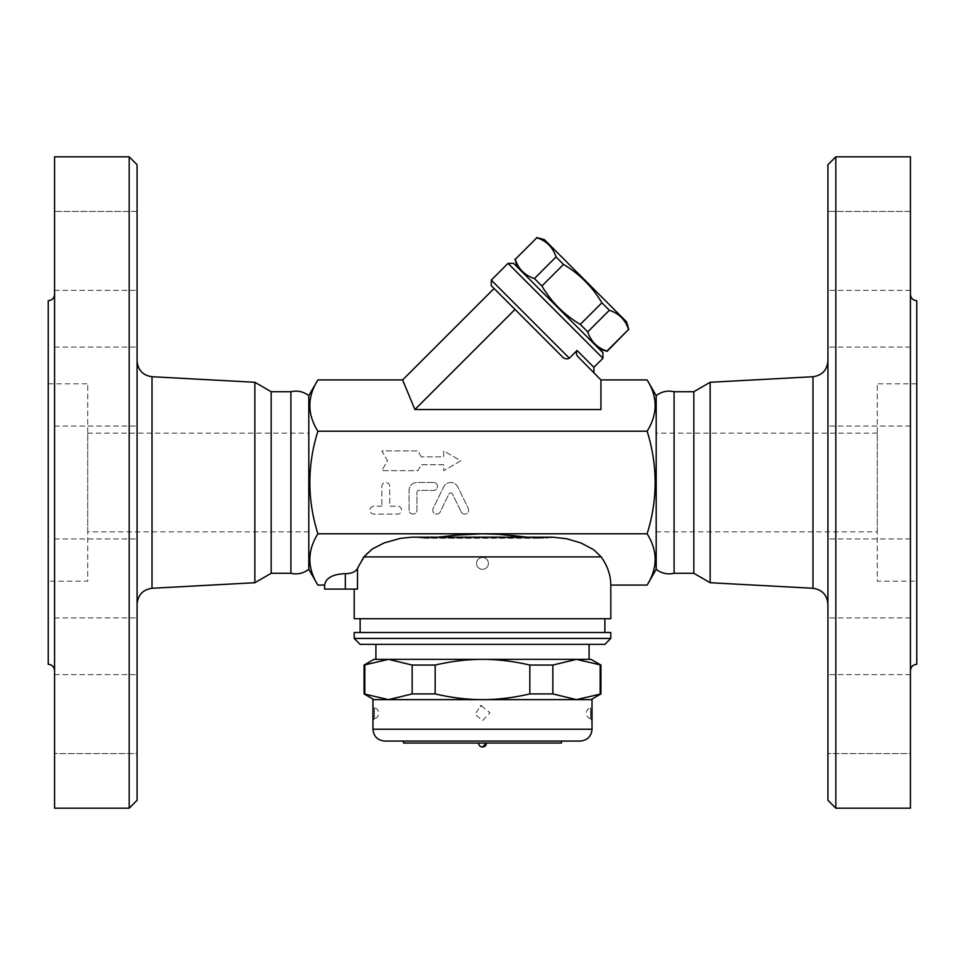<?xml version="1.0" encoding="UTF-8"?>
<svg xmlns="http://www.w3.org/2000/svg" width="965" height="965" viewBox="0 0 965 965"><rect width="100%" height="100%" fill="white"/><g stroke="black" fill="none" stroke-linecap="round" stroke-linejoin="round"><path stroke-width="0.72" stroke-dasharray="4.83 3.62" d="M54.571 670.615L54.571 294.385L54.571 670.615M48.25 300.706L48.25 664.294M54.571 156.812L54.571 808.188M54.571 753.581L54.571 674.619L54.571 753.581L54.571 674.619L54.571 753.581L137.078 753.581L137.078 674.619L137.078 753.581L137.078 674.619L137.078 753.581L54.571 753.581M54.571 606.346L54.571 538.952L54.571 606.346M54.571 386.567L54.571 347.086L54.571 386.567M54.571 222.987L54.571 290.381L54.571 222.987M54.571 211.419L54.571 290.381L54.571 211.419L137.078 211.419L137.078 290.381L137.078 211.419L137.078 290.381L137.078 211.419L54.571 211.419M54.571 358.654L54.571 426.048L54.571 358.654M54.571 578.433L54.571 617.914L54.571 578.433M137.078 800.287L137.078 164.713M137.078 606.346L137.078 538.952L137.078 606.346M137.078 386.567L137.078 347.086L137.078 386.567M137.078 358.654L137.078 426.048L137.078 358.654M137.078 578.433L137.078 617.914L137.078 578.433M137.078 604.054L137.078 360.946L137.078 604.054M254.844 382.273L254.844 582.727M129.177 156.812L129.177 808.188M48.25 581.195L48.25 383.805L48.25 581.195L87.731 581.195L87.731 383.805L87.731 581.195M87.731 531.848L87.731 433.152L87.731 531.848L308.8 531.848L308.8 433.152L308.8 531.848M271.177 391.706L271.177 573.294M290.911 391.706L290.911 573.294M308.8 395.65L308.8 569.35M317.871 585.067C307.184 567.975 307.184 550.882 317.871 533.778C307.184 499.593 307.184 465.407 317.871 431.222C307.184 414.118 307.184 397.025 317.871 379.933M402.622 379.933L414.89 409.546L600.93 409.546L600.93 379.933L600.93 409.546L600.93 379.933L578.433 357.436M647.129 379.933C657.816 397.025 657.816 414.118 647.129 431.222L317.871 431.222M578.361 357.364L576.31 353.588L577.058 350.476L593.897 367.315M414.89 409.546L515.008 309.427L562.016 356.435L494.068 288.499L562.016 356.435C564.199 358.883 566.648 359.475 569.338 358.184L577.058 350.476M602.932 358.28L508.024 263.373M513.609 263.373L602.932 352.695M599.446 349.209L517.095 266.859L599.446 349.209M607.154 351.272L606.949 351.067C597.311 347.919 590.918 341.526 587.757 331.876L580.279 324.397C564.248 314.855 551.449 302.057 541.908 286.026L534.429 278.547C524.779 275.399 518.386 268.994 515.238 259.356L515.033 259.151M536.637 237.547L536.842 237.752C546.48 240.9 552.885 247.305 556.033 256.943L563.512 264.422C579.543 273.964 592.341 286.762 601.883 302.793L609.361 310.272C619.011 313.432 625.404 319.825 628.553 329.463L628.758 329.668M515.238 259.356L536.842 237.752M626.695 321.96L544.344 239.609M534.429 278.547L556.033 256.943M541.908 286.026L563.512 264.422M580.279 324.397L601.883 302.793M587.757 331.876L609.361 310.272M606.949 351.067L628.553 329.463M384.07 542.945L403.225 537.879L414.13 537.191L424.467 538.253L438.17 537.167M383.998 542.969L372.55 548.856L366.362 553.898L357.496 568.397C355.639 571.835 351.586 573.608 345.337 573.68C332.853 574.091 325.941 577.89 324.59 585.067M324.59 589.084L357.496 589.084L354.203 589.084L357.496 589.084L357.496 568.397M610.797 585.067C610.761 575.321 607.54 565.924 601.171 556.902L594.742 550.484L584.44 544.441L570.798 539.688L556.419 537.312L540.533 538.253L526.83 537.167L540.352 538.253L412.574 537.167M610.797 618.698L354.203 618.698M656.2 569.35L656.2 395.65M647.129 431.222C657.816 465.407 657.816 499.593 647.129 533.778C657.816 550.882 657.816 567.975 647.129 585.067M674.089 391.706L674.089 573.294M693.823 391.706L693.823 573.294M710.156 382.273L710.156 582.727M827.922 604.054L827.922 360.946L827.922 604.054M827.922 800.287L827.922 164.713M827.922 753.581L827.922 674.619L827.922 753.581L827.922 674.619L827.922 753.581L910.429 753.581L910.429 674.619L910.429 753.581L910.429 674.619L910.429 753.581L827.922 753.581M827.922 606.346L827.922 538.952L827.922 606.346M827.922 386.567L827.922 347.086L827.922 386.567M827.922 222.987L827.922 290.381L827.922 222.987M827.922 211.419L827.922 290.381L827.922 211.419L910.429 211.419L910.429 290.381L910.429 211.419L910.429 290.381L910.429 211.419L827.922 211.419M827.922 358.654L827.922 426.048L827.922 358.654M827.922 578.433L827.922 617.914L827.922 578.433M910.429 156.812L910.429 808.188M910.429 606.346L910.429 538.952L910.429 606.346M910.429 386.567L910.429 347.086L910.429 386.567M910.429 358.654L910.429 426.048L910.429 358.654M910.429 578.433L910.429 617.914L910.429 578.433M910.429 670.615L910.429 294.385L910.429 670.615M916.75 300.706L916.75 664.294M835.823 156.812L835.823 808.188M916.75 581.195L916.75 383.805L916.75 581.195L877.269 581.195L877.269 383.805L877.269 581.195M877.269 531.848L877.269 433.152L877.269 531.848L656.2 531.848L656.2 433.152L656.2 531.848M552.161 537.167L547.662 537.469M526.709 537.143L525.913 537.059M524.284 536.866L523.609 536.781M511.329 535.382L503.477 534.658M495.503 534.128L317.871 533.778M647.129 533.778L482.5 533.778M604.874 618.698L360.126 618.698L604.874 618.698M604.874 632.509L360.126 632.509L604.874 632.509M354.203 632.509L610.797 632.509M354.203 638.432L610.797 638.432M604.874 644.355L360.126 644.355M589.084 644.355L375.916 644.355L589.084 644.355M591.062 659.36L373.938 659.36M375.916 659.36L589.084 659.36M482.5 659.36L388.485 659.36L412.151 665.054L435.167 665.054C451.644 661.23 467.422 659.336 482.5 659.36C497.578 659.336 513.356 661.23 529.833 665.054L552.849 665.054L576.515 659.36L600.93 665.054M600.93 693.932L576.515 699.625L373.938 699.625L591.062 699.625L576.515 699.625L552.849 693.932L529.833 693.932C513.356 697.755 497.578 699.649 482.5 699.625C467.422 699.649 451.644 697.755 435.167 693.932L412.151 693.932L388.485 699.625L364.07 693.932M592.052 699.625L372.948 699.625M591.847 716.573L591.81 715.403M591.81 711.084L591.859 709.468M373.117 708.817L373.19 715.391M373.153 716.669L372.948 720.686M481.258 705.91L489.979 712.628L482.5 720.686L475.057 714.197L480.57 706.054M592.028 720.421A1.978 1.978 -3.9 0 0 590.58 718.78L590.58 707.707L590.58 718.78L592.04 720.553M372.973 720.421A1.978 1.978 3.9 0 1 374.42 718.78L374.42 707.707L374.42 718.78A5.73 5.73 0 0 0 374.42 707.707L372.96 705.934M580.206 741.072L403.551 741.072M561.449 743.05L403.551 743.05M482.5 743.05L478.556 743.05L482.5 743.05M364.07 665.054L388.485 659.36M364.818 665.054L364.818 693.932M412.151 665.054L412.151 693.932M600.182 665.054L600.182 693.932M552.849 665.054L552.849 693.932M529.833 665.054L529.833 693.932M435.167 665.054L435.167 693.932M482.44 533.778L466.578 534.296L423.092 538.241L546.106 537.77M421.307 456.843L417.893 450.92L381.838 450.92L387.532 460.788L381.838 470.655L417.893 470.655L421.307 464.732L443.695 464.732L443.695 470.655L460.788 460.788L443.695 450.92L443.695 456.843L421.307 456.843L443.695 456.843L443.695 450.92L460.788 460.788L443.695 470.655L443.695 464.732L421.307 464.732L417.893 470.655L381.838 470.655L387.532 460.788L381.838 450.92L417.893 450.92L421.307 456.843M433.55 482.5L416.964 482.5A7.901 7.901 0 0 0 409.076 490.401L409.076 510.135A3.944 3.944 0 0 0 413.02 514.08A3.944 3.944 0 0 0 416.964 510.135L416.964 492.367A1.978 1.978 0 0 1 418.943 490.401L433.55 490.401A3.944 3.944 0 0 0 437.495 486.444A3.944 3.944 0 0 0 433.55 482.5A3.944 3.944 0 0 1 437.495 486.444A3.944 3.944 0 0 1 433.55 490.401L418.943 490.401A1.978 1.978 0 0 0 416.964 492.367L416.964 510.135A3.944 3.944 0 0 1 413.02 514.08A3.944 3.944 0 0 1 409.076 510.135L409.076 490.401A7.901 7.901 0 0 1 416.964 482.5L433.55 482.5M381.838 506.191L373.938 506.191A3.944 3.944 0 0 0 369.993 510.135A3.944 3.944 0 0 0 373.938 514.08L397.628 514.08A3.944 3.944 0 0 0 401.573 510.135A3.944 3.944 0 0 0 397.628 506.191L389.727 506.191L389.727 486.444A3.944 3.944 0 0 0 385.783 482.5A3.944 3.944 0 0 0 381.838 486.444L381.838 506.191L381.838 486.444A3.944 3.944 0 0 1 385.783 482.5A3.944 3.944 0 0 1 389.727 486.444L389.727 506.191L397.628 506.191A3.944 3.944 0 0 1 401.573 510.135A3.944 3.944 0 0 1 397.628 514.08L373.938 514.08A3.944 3.944 0 0 1 369.993 510.135A3.944 3.944 0 0 1 373.938 506.191L381.838 506.191M461.186 511.86A3.944 3.944 0 0 0 466.469 513.682A3.944 3.944 0 0 0 468.278 508.398L457.82 486.939A7.901 7.901 0 0 0 443.623 486.939L433.152 508.398A3.944 3.944 0 0 0 434.974 513.682A3.944 3.944 0 0 0 440.257 511.86L448.942 494.032A1.978 1.978 0 0 1 452.501 494.032L461.186 511.86L452.501 494.032A1.978 1.978 0 0 0 448.942 494.032L440.257 511.86A3.944 3.944 0 0 1 434.974 513.682A3.944 3.944 0 0 1 433.152 508.398L443.623 486.939A7.901 7.901 0 0 1 457.82 486.939L468.278 508.398A3.944 3.944 0 0 1 466.469 513.682A3.944 3.944 0 0 1 461.186 511.86M482.5 557.505A5.923 5.923 0 0 1 488.423 563.427A5.923 5.923 0 0 1 482.5 569.35A5.923 5.923 0 0 1 476.577 563.427A5.923 5.923 0 0 1 482.5 557.505A5.923 5.923 0 0 1 488.423 563.427A5.923 5.923 0 0 1 482.5 569.35A5.923 5.923 0 0 1 476.577 563.427A5.923 5.923 0 0 1 482.5 557.505M152.012 376.724L152.012 588.276M491.281 280.115L569.338 358.184M345.337 589.084L345.337 573.68M601.171 556.902L363.829 556.902M812.988 588.276L812.988 376.724M372.948 729.238L592.052 729.238M54.571 674.619L137.078 674.619L54.571 674.619M54.571 617.914L137.078 617.914L54.571 617.914M54.571 538.952L137.078 538.952L54.571 538.952M54.571 426.048L137.078 426.048L54.571 426.048M54.571 347.086L137.078 347.086L54.571 347.086M54.571 290.381L137.078 290.381L54.571 290.381M48.25 383.805L87.731 383.805M87.731 433.152L308.8 433.152M910.429 674.619L827.922 674.619L910.429 674.619M910.429 617.914L827.922 617.914L910.429 617.914M910.429 538.952L827.922 538.952L910.429 538.952M910.429 426.048L827.922 426.048L910.429 426.048M910.429 347.086L827.922 347.086L910.429 347.086M910.429 290.381L827.922 290.381L910.429 290.381M916.75 383.805L877.269 383.805M877.269 433.152L656.2 433.152M590.58 718.78A5.73 5.73 0 0 1 590.58 707.707L592.04 705.934M373.166 710.252L373.178 715.487M372.96 720.553L374.42 718.78M424.262 538.253L540.738 538.253L424.262 538.253M412.489 537.167L552.511 537.167"/><path stroke-width="1.45" d="M54.571 294.385C54.185 298.221 52.074 300.32 48.25 300.706L48.25 664.294C52.062 664.692 54.161 666.803 54.571 670.615M129.177 808.188L54.571 808.188L54.571 156.812L129.177 156.812L137.078 164.713L137.078 800.287L129.177 808.188L129.177 156.812M137.078 604.054C137.959 594.91 142.929 589.651 152.012 588.276L254.844 582.727L254.844 382.273L152.012 376.724C142.88 375.397 137.898 370.15 137.078 360.946M254.844 582.727L271.177 573.294L271.177 391.706L254.844 382.273M271.177 573.294L290.911 573.294L290.911 391.706L271.177 391.706M290.911 573.294C297.268 574.766 303.227 573.451 308.8 569.35L308.8 395.65C303.432 391.585 297.473 390.258 290.911 391.706M308.8 569.35L317.871 585.067L324.59 585.067C325.941 577.89 332.853 574.091 345.337 573.68C351.586 573.608 355.639 571.835 357.496 568.397L363.829 556.902L372.128 549.133L384.034 542.957L400.499 538.325L412.344 537.167L552.161 537.167M647.129 379.933L656.2 395.65L656.2 569.35L647.129 585.067C657.816 567.975 657.816 550.882 647.129 533.778C657.816 499.593 657.816 465.407 647.129 431.222C657.816 414.118 657.816 397.025 647.129 379.933L600.93 379.933L600.93 409.546L414.89 409.546L402.622 379.933L317.871 379.933C307.184 397.025 307.184 414.118 317.871 431.222C307.184 465.407 307.184 499.593 317.871 533.778C307.184 550.882 307.184 567.975 317.871 585.067M593.897 372.9L593.897 367.315L577.058 350.476L576.25 353.142L577.251 355.952L600.93 379.933M577.058 350.476L569.338 358.184C566.648 359.475 564.199 358.883 562.016 356.435L491.281 285.7L515.008 309.427L414.89 409.546M569.338 358.184L491.281 280.115L508.024 263.373L602.932 358.28L593.897 367.315M602.932 358.28L602.932 352.695L513.609 263.373L508.024 263.373M599.446 349.209L607.154 351.272L628.553 329.463C625.404 319.825 619.011 313.432 609.361 310.272L601.883 302.793C592.341 286.762 579.543 273.964 563.512 264.422L556.033 256.943C552.885 247.305 546.48 240.9 536.842 237.752L515.238 259.356C518.386 268.994 524.779 275.399 534.429 278.547L541.908 286.026C551.449 302.057 564.248 314.855 580.279 324.397L587.757 331.876C590.918 341.526 597.311 347.919 606.949 351.067L607.154 351.272M515.238 259.356L536.842 237.752M536.637 237.547L544.344 239.609L626.695 321.96L628.758 329.668M606.949 351.067L628.553 329.463M587.757 331.876L609.361 310.272M580.279 324.397L601.883 302.793M541.908 286.026L563.512 264.422M534.429 278.547L556.033 256.943M402.622 379.933L494.068 288.499M647.129 431.222L317.871 431.222M438.17 537.167L456.578 535.093L482.5 533.778L317.871 533.778M357.496 568.397L357.496 589.084L324.59 589.084L324.59 585.067M354.203 589.084L354.203 618.698L610.797 618.698L610.797 585.067L647.129 585.067M552.426 537.167L566.491 538.699L580.954 542.957L593.704 549.712L601.171 556.902C607.54 565.924 610.761 575.321 610.797 585.067M674.089 573.294L674.089 391.706L693.823 391.706L693.823 573.294L674.089 573.294C667.515 574.73 661.556 573.415 656.2 569.35M693.823 573.294L710.156 582.727L710.156 382.273L812.988 376.724L812.988 588.276C822.071 589.651 827.041 594.91 827.922 604.054M710.156 582.727L812.988 588.276M827.922 164.713L827.922 800.287L835.823 808.188L835.823 156.812L827.922 164.713M835.823 808.188L910.429 808.188L910.429 156.812L835.823 156.812M910.429 670.615C910.839 666.803 912.938 664.692 916.75 664.294L916.75 300.706C912.926 300.32 910.815 298.221 910.429 294.385M647.129 533.778L482.44 533.778M547.662 537.469L546.106 537.77M482.5 533.778L498.423 534.296L526.709 537.143M525.913 537.059L524.284 536.866M523.609 536.781L511.329 535.382M503.477 534.658L495.503 534.128M604.874 632.509L604.874 618.698M610.797 632.509L354.203 632.509L354.203 638.432L610.797 638.432L610.797 632.509M354.203 638.432L360.126 644.355L604.874 644.355L610.797 638.432M589.084 644.355L589.084 659.36L482.5 659.36L591.062 659.36L600.93 665.054L576.515 659.36L552.849 665.054L552.849 693.932L576.515 699.625L600.93 693.932L591.062 699.625M388.485 659.36L482.5 659.36C467.422 659.336 451.644 661.23 435.167 665.054L412.151 665.054L388.485 659.36L364.07 665.054L373.938 659.36L388.485 659.36L375.916 659.36L375.916 644.355M600.182 665.054L600.182 693.932M373.938 699.625L364.07 693.932L388.485 699.625L412.151 693.932L435.167 693.932C451.644 697.755 467.422 699.649 482.5 699.625C497.578 699.649 513.356 697.755 529.833 693.932L552.849 693.932M552.849 665.054L529.833 665.054L529.833 693.932M373.178 715.487L372.948 720.578A1.978 1.978 3.9 0 0 372.948 720.686L372.948 699.625L592.052 699.625L591.919 718.551M591.907 718.153L591.847 716.573M591.81 715.403L591.81 711.084M591.859 709.468L592.052 729.238L372.948 729.238C373.648 736.428 377.605 740.372 384.794 741.072L580.206 741.072C587.395 740.372 591.352 736.428 592.052 729.238M372.96 720.553L372.973 720.421A1.978 1.978 3.9 0 0 372.948 720.578L373.117 708.817M373.19 715.391L373.153 716.669M480.57 706.054L481.258 705.91M592.052 720.686A1.978 1.978 -3.9 0 0 592.028 720.421L592.028 706.066M561.449 741.072L561.449 743.05L403.551 743.05L403.551 741.072L384.794 741.072M486.444 743.05L482.5 746.994A3.944 3.944 0 0 0 486.444 743.05M529.833 665.054C513.356 661.23 497.578 659.336 482.5 659.36M364.818 665.054L364.818 693.932M412.151 665.054L412.151 693.932M435.167 665.054L435.167 693.932M152.012 588.276L152.012 376.724M345.337 589.084L345.337 573.68M363.829 556.902L601.171 556.902M308.8 395.65L317.871 379.933M517.095 266.859L515.033 259.151M491.281 280.115L491.281 285.7M656.2 395.65C661.556 391.585 667.515 390.27 674.089 391.706M693.823 391.706L710.156 382.273M812.988 376.724C822.12 375.397 827.101 370.15 827.922 360.946M360.126 632.509L360.126 618.698M372.948 720.686L372.948 729.238M372.973 706.066L373.166 710.252M478.556 743.05A3.944 3.944 0 0 0 482.5 746.994M364.07 665.054L364.07 693.932M600.93 665.054L600.93 693.932"/></g></svg>

